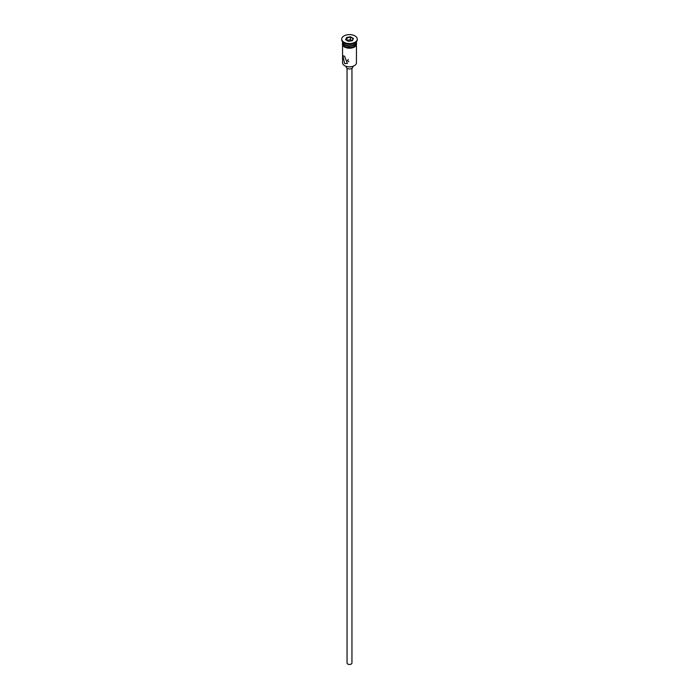 <?xml version="1.0" encoding="UTF-8"?>
<svg xmlns="http://www.w3.org/2000/svg" width="699" height="699" viewBox="0 0 699 699"><rect width="100%" height="100%" fill="white"/><g stroke="black" fill="none" stroke-linecap="round" stroke-linejoin="round"><path stroke-width="1.05" d="M354.288 65.715A6.614 3.818 180 0 1 354.175 65.785A6.614 3.818 180 0 1 344.825 65.785L344.59 65.654A6.938 4.011 0 0 0 354.41 65.654A6.938 4.011 0 0 0 356.438 62.823L356.438 45.426M348.338 59.398L347.455 60.56L348.818 61.792M351.947 68.336L351.947 663.054A2.446 1.415 180 0 1 350.435 664.356A2.446 1.415 180 0 1 347.77 664.05A2.446 1.415 180 0 1 347.053 663.054L347.053 68.336M352.768 66.405L352.768 67.087A3.268 1.887 180 0 1 350.749 68.825A3.268 1.887 180 0 1 347.193 68.415A3.268 1.887 180 0 1 346.232 67.087L346.232 66.405M344.59 56.252L342.894 55.719L344.59 63.583L347.386 63.495L344.59 56.252M342.562 41.757L342.562 41.757A6.938 4.011 0 0 0 344.59 44.587L344.939 44.788A6.448 3.722 0 0 0 354.061 44.788A6.448 3.722 0 0 0 354.227 44.684M344.939 44.788L344.59 44.587A6.938 4.011 0 0 0 354.41 44.587A6.938 4.011 0 0 0 356.438 41.757L356.438 41.757M341.741 39.083L341.741 39.756A7.759 4.482 0 0 0 344.013 42.919L344.59 43.251A6.938 4.011 0 0 0 354.41 43.251L354.987 42.919A7.759 4.482 0 0 0 357.259 39.756L357.259 39.083A7.759 4.482 0 0 0 354.987 35.92A7.759 4.482 0 0 0 346.529 34.95A7.759 4.482 0 0 0 341.741 39.083A7.759 4.482 0 0 0 344.013 42.255A7.759 4.482 0 0 0 352.471 43.224A7.759 4.482 0 0 0 357.259 39.083M344.59 43.251L344.013 42.919A7.759 4.482 0 0 0 354.987 42.919M342.571 41.957A6.938 4.011 0 0 0 342.562 42.15L342.562 43.487A6.938 4.011 0 0 0 344.59 46.317A6.938 4.011 0 0 0 352.156 47.191A6.938 4.011 0 0 0 356.438 43.487L356.438 42.15A6.938 4.011 0 0 0 356.429 41.957M342.562 42.15A6.938 4.011 0 0 0 344.59 44.989A6.938 4.011 0 0 0 352.156 45.854A6.938 4.011 0 0 0 356.438 42.15M344.825 65.785L344.59 65.654A6.938 4.011 0 0 1 342.562 62.823L342.562 45.426M346.634 37.431L350.548 36.829L353.414 38.48L352.366 40.743L348.452 41.346L345.586 39.694L346.634 37.431L345.953 39.904M346.896 40.254L346.896 37.851L350.452 37.3L350.452 39.703L346.826 40.411M352.139 40.778L353.047 38.803L350.548 36.829M352.174 40.699L350.452 39.703M356.499 43.819A7.025 4.054 180 0 1 352.453 47.829A7.025 4.054 180 0 1 344.537 47.016M342.562 42.866A7.025 4.054 0 0 0 344.537 46.352A7.025 4.054 0 0 0 352.672 47.104A7.025 4.054 0 0 0 356.438 42.866M356.438 42.211L353.58 47.558L344.327 47.043L342.431 45.199L342.562 42.211"/></g></svg>
